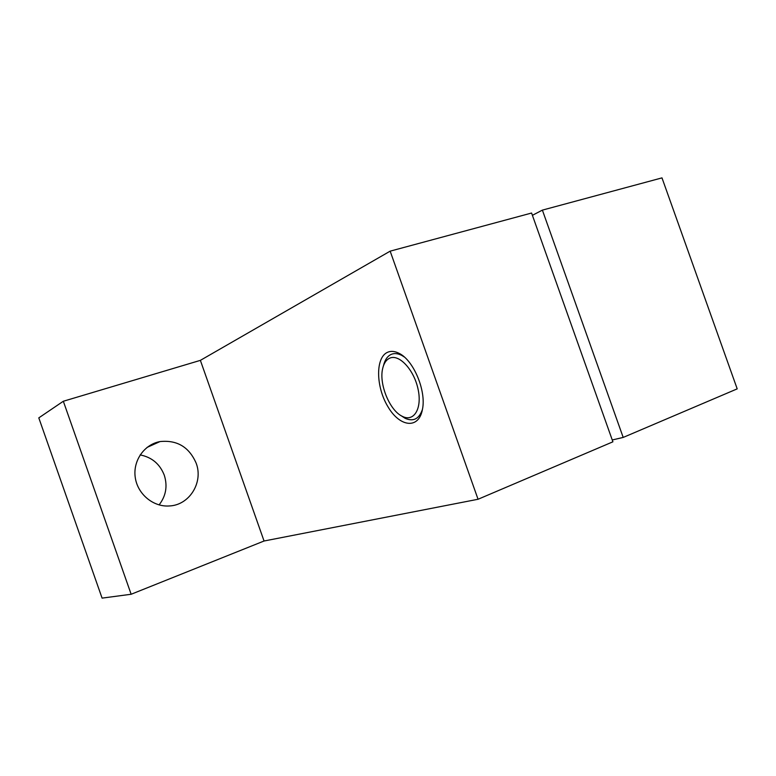 <?xml version="1.0" encoding="UTF-8"?>
<svg xmlns="http://www.w3.org/2000/svg" width="776" height="776" viewBox="0 0 776 776"><rect width="100%" height="100%" fill="white"/><g stroke="black" fill="none" stroke-linecap="round" stroke-linejoin="round"><path stroke-width="1.16" d="M383.48 365.719C384.828 359.899 387.428 356.116 391.259 354.36C394.421 353.051 397.952 353.42 401.852 355.457L404.257 356.96M422.435 409.456C419.147 418.924 413.404 421.882 405.208 418.351L400.697 415.422M387.67 352.236C391.104 350.791 394.955 351.179 399.204 353.4C413.598 360.316 426.412 390.959 422.464 409.291C418.924 429.506 399.892 427.246 387.981 406.789C375.778 386.826 375.312 357.348 387.67 352.236M196.163 463.185C189.131 447.024 177.083 439.817 160.011 441.573C144.326 444.396 132.822 460.672 135.228 477.318C137.449 493.992 153.134 507.077 169.178 505.971C189.46 505.292 203.554 482.323 196.163 463.185M478.055 499.259L390.163 251.152L531.589 213.031L612.904 441.816L478.055 499.259L264.053 541.008L200.373 360.365L63.331 401.25L38.8 417.876L102.083 598.121L131.144 594.261L63.331 401.25M264.053 541.008L131.144 594.261M159.09 504.904C165.986 495.98 167.723 486.067 164.269 475.174C159.866 463.97 151.824 457.219 140.146 454.911M542.385 210.121L623.196 437.431L737.2 388.863L661.986 177.879L542.385 210.121L532.404 215.321M623.196 437.431L612.245 439.963M390.163 251.152L200.373 360.365M389.765 358.153C399.126 353.808 414.054 369.832 418.06 389.135C422.328 408.457 413.947 422.29 402.492 416.421C389.824 410.863 378.785 384.101 382.665 368.571C383.887 363.207 386.254 359.734 389.765 358.153M401.852 355.457L399.204 353.4M147.033 447.432L160.011 441.573M402.492 416.421L405.208 418.351"/></g></svg>
